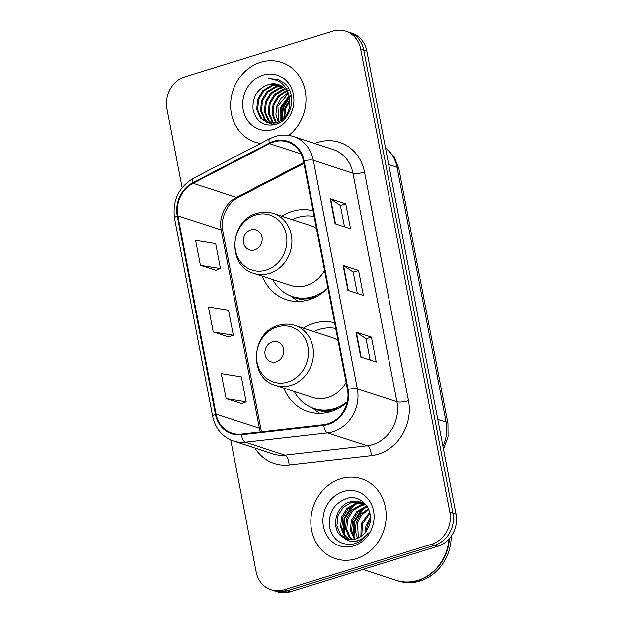 <?xml version="1.0" encoding="UTF-8"?>
<svg xmlns="http://www.w3.org/2000/svg" width="623" height="623" viewBox="0 0 623 623"><rect width="100%" height="100%" fill="white"/><g stroke="black" fill="none" stroke-linecap="round" stroke-linejoin="round"><path stroke-width="0.93" d="M334.613 322.769A46.39 41.071 -71.9 0 0 313.774 323.329A46.39 41.071 -71.9 0 0 303.385 328.173M283.854 388.09A46.39 41.071 -71.9 0 0 307.902 411.585A46.39 41.071 -71.9 0 0 330.782 411.624A46.39 41.071 -71.9 0 0 347.198 402.178M313.058 210.815A46.39 41.071 -71.9 0 0 292.218 211.376A46.39 41.071 -71.9 0 0 281.83 216.22M262.299 276.137A46.39 41.071 -71.9 0 0 286.346 299.632A46.39 41.071 -71.9 0 0 309.226 299.671A46.39 41.071 -71.9 0 0 327.924 288.021M230.728 439.916L256.154 571.961A26.259 23.246 -71.9 0 0 271.075 589.81L277.266 591.827A26.259 23.246 -71.9 0 0 290.217 591.85L437.782 546.285A26.259 23.246 -71.9 0 0 456.028 514.177L366.846 51.039A26.259 23.246 -71.9 0 0 351.925 33.19L348.825 32.186A26.259 23.246 -71.9 0 1 363.746 50.027A26.259 23.246 -71.9 0 0 348.825 32.186L345.734 31.173A26.259 23.246 -71.9 0 0 332.783 31.15L185.218 76.715A26.259 23.246 -71.9 0 0 166.972 108.823L182.142 187.624M271.075 589.81A26.259 23.246 -71.9 0 0 284.026 589.833L431.591 544.268A26.259 23.246 -71.9 0 0 449.837 512.161L452.937 513.165L363.746 50.027L452.937 513.165A26.259 23.246 -71.9 0 1 434.69 545.281A26.259 23.246 -71.9 0 0 452.937 513.165L456.028 514.177M284.026 589.833L287.125 590.838L434.69 545.281L287.125 590.838A26.259 23.246 -71.9 0 1 274.175 590.814A26.259 23.246 -71.9 0 0 287.125 590.838L290.217 591.85M260.601 62.261A42.014 37.201 -71.9 0 0 230.72 102.172A42.014 37.201 -71.9 0 0 255.282 142.192A42.014 37.201 -71.9 0 0 260.562 143.438A42.014 37.201 -71.9 0 1 255.282 142.192A42.014 37.201 -71.9 0 1 230.72 102.172A42.014 37.201 -71.9 0 1 260.601 62.261A42.014 37.201 -71.9 0 1 281.323 62.3A42.014 37.201 -71.9 0 0 260.601 62.261M340.804 478.752A42.014 37.201 -71.9 0 0 310.924 518.663A42.014 37.201 -71.9 0 0 335.486 558.683A42.014 37.201 -71.9 0 0 356.208 558.722A42.014 37.201 -71.9 0 0 386.089 518.811A42.014 37.201 -71.9 0 0 361.527 478.791A42.014 37.201 -71.9 0 0 340.804 478.752A42.014 37.201 -71.9 0 0 310.924 518.663A42.014 37.201 -71.9 0 0 335.486 558.683A42.014 37.201 -71.9 0 0 356.208 558.722A42.014 37.201 -71.9 0 0 386.089 518.811A42.014 37.201 -71.9 0 0 361.527 478.791A42.014 37.201 -71.9 0 0 340.804 478.752M273.731 141.919A28.012 24.795 108.1 0 1 287.546 141.951A28.012 24.795 108.1 0 1 303.456 160.983L347.47 389.554A28.012 24.795 108.1 0 1 323.664 424.715L241.428 434.052A28.012 24.795 108.1 0 1 231.966 433.11A28.012 24.795 108.1 0 1 216.049 414.077L177.867 215.823A28.012 24.795 108.1 0 1 193.138 183.294L269.541 143.648A28.012 24.795 108.1 0 1 273.731 141.919M273.598 141.257A28.705 25.418 -71.9 0 0 269.307 143.025L192.904 182.671A28.705 25.418 -71.9 0 0 177.259 216.01L215.433 414.264A28.705 25.418 -71.9 0 0 241.444 434.737L323.68 425.408A28.705 25.418 -71.9 0 0 348.086 389.367L304.071 160.796A28.705 25.418 -71.9 0 0 273.598 141.257M360.74 357.034L376.214 362.072L371.401 337.082L355.928 332.043L360.74 357.034M370.148 360.094L366.028 338.694L356.372 332.246A7.001 1.721 169.1 0 0 355.928 332.043M366.036 338.741L371.401 337.082M335.073 223.75L350.547 228.797L345.734 203.807L330.26 198.76L335.073 223.75M344.48 226.819L340.36 205.419L330.704 198.971A7.001 1.721 169.1 0 0 330.26 198.76M340.368 205.465L345.734 203.807M347.907 290.396L363.38 295.434L358.568 270.444L343.094 265.406L347.907 290.396M357.314 293.456L353.194 272.056L343.538 265.608A7.001 1.721 169.1 0 0 343.094 265.406M353.202 272.103L358.568 270.444M288.823 135.401A42.014 37.201 -71.9 0 0 305.753 94.665A42.014 37.201 -71.9 0 0 281.323 62.3A42.014 37.201 -71.9 0 1 305.753 94.665A42.014 37.201 -71.9 0 1 288.823 135.401M449.837 512.161L360.655 49.022A26.259 23.246 -71.9 0 0 345.734 31.173M200.419 265.328L220.48 268.568L215.667 243.577L195.606 240.338L200.419 265.328L215.877 270.273M226.087 398.611L246.147 401.843L241.335 376.853L221.274 373.621L226.087 398.611L241.537 403.548M213.253 331.966L233.314 335.205L228.501 310.215L208.44 306.983L213.253 331.966L228.703 336.911M233.314 335.205L228.571 336.965M220.48 268.568L215.737 270.32M246.147 401.843L241.405 403.603M287.733 112.724L289.75 106.541M283.8 118.245L284.649 108.301L289.835 99.711M284.618 117.373L285.614 108.612L289.975 100.918M280.872 120.644L280.778 107.039L288.979 95.903M281.565 120.161L281.744 107.351L289.228 96.744M278.271 122.077L275.88 114.219L276.908 105.778L281.082 98.302L287.826 93.061M278.902 121.781L277.874 106.089L288.138 93.707M275.849 122.926L272.181 114.391L273.038 104.516L278.208 95.95L286.471 90.802M276.441 122.754L273.1 114.359L274.011 104.828L278.925 96.526L286.821 91.324M273.567 123.354L272.158 121.874L268.334 113.285L269.175 103.254L274.525 94.501L283.052 89.401L284.968 88.964M274.128 123.284L273.123 122.194L269.3 113.596L270.141 103.574L275.498 94.821L285.357 89.385M273.201 124.499L271.838 123.736M271.402 123.447L268.287 120.613L264.471 112.023L265.305 101.993L270.662 93.24L279.182 88.147L283.364 87.461M271.932 123.455L269.253 120.932L265.437 112.335L266.27 102.312L271.628 93.559L280.148 88.458L283.769 87.804M274.688 124.678L269.798 123.455M269.331 123.237L264.417 119.351L260.601 110.762L261.434 100.731L266.792 91.978L275.311 86.885L281.658 86.247M271.706 124.156L270.296 123.556M269.837 123.315L265.382 119.671L261.567 111.081L262.4 101.051L267.758 92.297L276.285 87.197L282.094 86.527M289.547 98.138A19.788 17.522 -71.9 0 0 278.302 84.697A19.788 17.522 -71.9 0 0 268.544 84.673C257.089 88.996 251.949 97.468 253.133 110.092C256.481 121.789 263.794 126.617 275.078 124.577C291.681 120.807 297.646 93.995 284.329 83.256L277.679 79.51L268.669 78.778C280.249 79.713 287.203 86.169 289.547 98.138C291.042 109.998 286.782 118.168 276.768 122.653L267.353 122.747L260.546 118.09L256.731 109.5L257.572 99.47L262.922 90.724L271.449 85.624L279.867 85.296M277.733 122.965L267.353 122.747M267.835 122.895L261.52 118.409L257.696 109.819L258.537 99.789L263.887 91.036L272.415 85.935L280.327 85.515M287.335 90.553L288.636 90.257M287.888 90.981L289.033 90.693M286.339 88.778L286.993 88.731M286.58 89.175L287.413 89.089M268.544 84.673L278.473 84.751M263.07 75.087A28.541 25.27 -71.9 0 0 243.243 109.983A28.541 25.27 -71.9 0 0 273.536 129.405A28.541 25.27 -71.9 0 0 293.363 94.509A28.541 25.27 -71.9 0 0 263.07 75.087M268.669 78.778L277.78 79.542M282.188 119.686L283.27 108.02L289.43 97.57M290.092 96.884L291.252 95.817M281.775 120.005L282.787 107.865L289.298 97.04M289.944 96.409L290.684 95.732M254.682 249.885A10.505 9.298 -71.9 0 0 261.979 237.044A10.505 9.298 -71.9 0 0 250.828 229.895A10.505 9.298 -71.9 0 0 243.531 242.736A10.505 9.298 -71.9 0 0 254.682 249.885M253.873 273.396A31.508 27.895 -71.9 0 0 269.416 273.427A31.508 27.895 -71.9 0 0 291.829 243.492A31.508 27.895 -71.9 0 0 273.404 213.479C267.976 211.75 262.47 211.727 256.886 213.416C229.373 220.192 226.881 266.333 253.873 273.396L290.957 285.482A31.508 27.895 -71.9 0 0 306.493 285.513A31.508 27.895 -71.9 0 0 324.528 270.405M316.445 228.439A31.508 27.895 -71.9 0 0 310.488 225.565L273.404 213.479M272.765 279.556A41.577 36.812 -71.9 0 0 292.475 296.564A41.577 36.812 -71.9 0 0 312.98 296.603A41.577 36.812 -71.9 0 0 327.908 287.943M314.14 216.461A41.577 36.812 -71.9 0 0 297.739 217.466A41.577 36.812 -71.9 0 0 292.296 219.639M292.475 296.564L294.025 297.07A41.577 36.812 -71.9 0 0 314.529 297.109A41.577 36.812 -71.9 0 0 317.792 295.933M298.269 301.423A45.51 40.3 108.1 0 1 296.283 300.076L290.466 295.839M276.238 361.838A10.505 9.298 -71.9 0 0 283.535 348.997A10.505 9.298 -71.9 0 0 272.391 341.848A10.505 9.298 -71.9 0 0 265.087 354.689A10.505 9.298 -71.9 0 0 276.238 361.838M275.436 385.349A31.508 27.895 -71.9 0 0 290.972 385.38A31.508 27.895 -71.9 0 0 313.385 355.445A31.508 27.895 -71.9 0 0 294.967 325.432C289.531 323.703 284.026 323.68 278.45 325.37C250.937 332.145 248.445 378.286 275.436 385.349L312.512 397.435A31.508 27.895 -71.9 0 0 328.056 397.466A31.508 27.895 -71.9 0 0 346.084 382.358M338.009 340.392A31.508 27.895 -71.9 0 0 332.043 337.518L294.967 325.432M294.321 391.509A41.577 36.812 -71.9 0 0 314.039 408.517A41.577 36.812 -71.9 0 0 334.543 408.556A41.577 36.812 -71.9 0 0 347.291 401.749M335.704 328.414A41.577 36.812 -71.9 0 0 319.303 329.419A41.577 36.812 -71.9 0 0 313.852 331.592M314.039 408.517L315.581 409.023A41.577 36.812 -71.9 0 0 336.085 409.062A41.577 36.812 -71.9 0 0 339.348 407.886M319.825 413.376A45.51 40.3 108.1 0 1 317.839 412.029L312.03 407.792M362.82 569.43L396.259 580.332A43.766 38.751 -71.9 0 0 417.838 580.371A43.766 38.751 -71.9 0 0 448.949 539.074M396.454 580.395A43.766 38.751 -71.9 0 0 396.641 580.457A43.766 38.751 -71.9 0 0 418.228 580.496A43.766 38.751 -71.9 0 0 449.378 538.591M396.641 580.457L398.385 581.025A43.766 38.751 -71.9 0 0 419.964 581.064A43.766 38.751 -71.9 0 0 451.2 536.263M364.938 532.797L366.075 525.189L370.381 517.674M366.207 531.146L367.305 525.594L370.311 519.714M360.904 536.45L361.169 523.593L369.68 512.363M361.831 535.78L362.391 523.99L369.937 513.461M357.493 538.295L355.157 530.446L356.255 521.988L360.935 514.053L368.427 508.835M358.311 537.937L357.477 522.385L361.815 514.839L368.769 509.614M357.991 542.267L356.8 541.473M354.394 539.238L350.414 530.391L351.341 520.384L356.784 511.662L365.389 506.592L366.986 506.219M355.149 539.066L351.613 530.578L352.571 520.789L358.007 512.067L367.352 506.803M351.504 539.573L349.238 537.353L345.5 528.787L346.427 518.788L351.87 510.066L360.483 504.988L365.514 504.311M352.205 539.541L350.461 537.75L346.731 529.184L347.657 519.185L353.101 510.463L361.706 505.393L365.896 504.723M348.771 539.409L344.324 535.749L340.594 527.183L341.513 517.183L346.956 508.461L355.569 503.392L363.248 502.94M349.441 539.495L345.547 536.146L341.817 527.588L342.743 517.588L348.187 508.859L356.792 503.789L363.824 503.244M343.989 537.875A19.788 17.522 -71.9 0 0 346.24 538.809A19.788 17.522 -71.9 0 0 356.006 538.833A19.788 17.522 -71.9 0 0 367.882 528.281C376.44 513.15 362.563 493.618 347.151 498.369C334.356 503.049 328.438 512.433 329.388 526.521C332.643 539.674 340.563 545.522 353.132 544.05L354.448 543.692C360.133 541.862 364.735 538.256 368.271 532.891C364.665 537.54 360.32 540.32 355.235 541.216C350.889 541.862 347.143 540.748 343.989 537.875C330.213 531.925 334.185 505.44 350.656 501.788L360.849 501.951L365.6 504.373M346.816 538.988L340.641 534.55L336.903 525.983L337.83 515.984L343.273 507.262L351.886 502.193L361.465 502.161M363.887 503.057L364.517 503.197M343.281 491.578A28.541 25.27 -71.9 0 0 323.446 526.474A28.541 25.27 -71.9 0 0 353.739 545.896A28.541 25.27 -71.9 0 0 373.566 511A28.541 25.27 -71.9 0 0 343.281 491.578M344.192 534.238L344.675 518.437L354.3 504.692M354.012 537.439L354.503 521.638L364.128 507.893M343.148 532.229L344.067 518.235L352.042 505.868M352.976 535.43L353.887 521.435L361.862 509.069M442.914 446.084A35.013 30.994 -71.9 0 0 446.13 422.145L397.046 167.252A35.013 30.994 -71.9 0 0 385.489 147.869M388.697 164.527L397.046 167.252A17.506 4.314 -10.9 0 1 398.86 168.685L447.945 423.578A17.506 4.314 -10.9 0 0 446.13 422.145L437.782 419.427M366.846 51.039L360.655 49.022M437.782 546.285L431.591 544.268M314.802 143.469A43.766 38.751 108.1 0 1 364.486 172.096L408.501 400.667A8.753 2.157 -10.9 0 1 396.944 401.78L352.93 173.21A35.013 30.994 -71.9 0 0 333.04 149.411L293.425 136.499A35.013 30.994 108.1 0 1 313.322 160.298A8.753 2.157 169.1 0 0 304.071 160.796M408.501 400.667A43.766 38.751 108.1 0 1 378.091 454.183A43.766 38.751 108.1 0 1 371.3 455.608L289.064 464.945A43.766 38.751 108.1 0 1 254.885 447.945M372.616 444.588A35.013 30.994 -71.9 0 0 396.944 401.78L357.337 388.869A35.013 30.994 108.1 0 1 327.573 432.821L245.337 442.151A35.013 30.994 108.1 0 1 233.508 440.975L273.115 453.887A35.013 30.994 -71.9 0 0 284.945 455.063L367.181 445.733A35.013 30.994 -71.9 0 0 372.616 444.588M293.425 136.499C287.437 134.591 281.355 134.568 275.179 136.437L269.806 138.649A8.753 3.022 62.6 0 0 269.307 143.025M269.806 138.649L193.403 178.295C178.591 187.321 172.298 200.622 174.526 218.214A8.753 2.157 -10.9 0 1 177.259 216.01M215.433 414.264A8.753 2.157 169.1 0 0 212.708 416.468C215.433 428.741 222.372 436.91 233.508 440.975M241.444 434.737A8.753 3.769 83.5 0 0 245.337 442.151L284.945 455.063A8.753 3.769 -96.5 0 1 289.064 464.945M193.403 178.295A8.753 3.022 62.6 0 0 192.904 182.671M323.68 425.408A8.753 3.769 83.5 0 0 327.573 432.821L367.181 445.733A8.753 3.769 -96.5 0 1 371.3 455.608M348.086 389.367A8.753 2.157 -10.9 0 1 357.337 388.869L313.322 160.298L352.93 173.21A8.753 2.157 -10.9 0 0 364.486 172.096M216.049 414.077L259.37 428.196A28.012 24.795 -71.9 0 0 260.352 431.903M269.541 143.648L301.088 153.928M193.138 183.294L236.467 197.413A28.012 24.795 -71.9 0 0 221.196 229.942L259.37 428.196A15.754 3.878 -10.9 0 1 261.006 429.488L261.543 431.77M303.751 162.494L236.467 197.413A15.754 5.443 -117.4 0 0 238.477 197.374C227.714 202.374 219.903 218.447 222.832 231.234L261.006 429.488M177.867 215.823L221.196 229.942A15.754 3.878 -10.9 0 1 222.832 231.234M348.343 290.536L343.538 265.608M335.509 223.891L330.704 198.971M361.169 357.174L356.372 332.246M266.208 270.094A28.946 25.629 -71.9 0 0 286.323 234.7A28.946 25.629 -71.9 0 0 255.601 214.997A28.946 25.629 -71.9 0 0 235.486 250.391A28.946 25.629 -71.9 0 0 266.208 270.094M291.946 296.384A41.967 37.154 -71.9 0 0 308.307 299.943M287.771 382.047A28.946 25.629 -71.9 0 0 307.879 346.653A28.946 25.629 -71.9 0 0 277.157 326.95A28.946 25.629 -71.9 0 0 257.05 362.345A28.946 25.629 -71.9 0 0 287.771 382.047M313.501 408.338A41.967 37.154 -71.9 0 0 329.863 411.896M385.435 147.604L394.164 156.77L398.86 168.685M443.498 449.121L448.038 436.731L447.945 423.578M174.526 218.214L212.708 416.468M303.923 163.413L238.477 197.374M362.08 502.348L360.849 501.951"/></g></svg>
